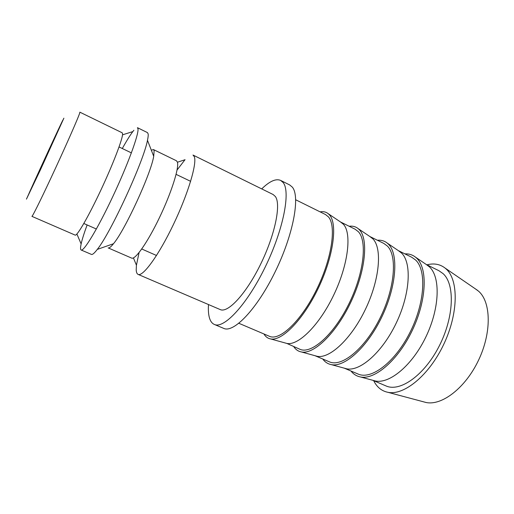<?xml version="1.0" encoding="UTF-8"?>
<svg xmlns="http://www.w3.org/2000/svg" width="514" height="514" viewBox="0 0 514 514"><rect width="100%" height="100%" fill="white"/><g stroke="black" fill="none" stroke-linecap="round" stroke-linejoin="round"><path stroke-width="0.77" d="M138.099 274.392L220.223 309.576C227.882 313.373 246.11 293.905 260.527 264.402C275.016 234.956 281.235 204.328 275.382 196.541L273.152 194.536L193.007 155.055L194.279 156.616C197.241 163.15 188.163 193.752 173.398 224.554C158.672 255.394 142.847 276.982 138.099 274.392C136.949 273.872 136.313 272.33 136.204 269.779L136.428 265.205L139.082 252.547M177.06 170.012L185.046 159.655M153.737 149.715L176.443 160.76L177.42 162.161C179.29 167.737 171.432 192.641 159.539 217.461C147.672 242.319 135.195 260.033 131.655 258.099L108.165 247.902C109.154 248.32 110.921 246.932 113.472 243.739L97.287 249.406C94.403 253.177 92.449 254.841 91.415 254.398L81.161 250.01C80.512 249.695 80.377 248.339 80.756 245.936L81.128 243.938C82.144 239.357 84.148 233.028 87.136 224.952M151.347 150.236L153.416 149.555M153.808 149.915L154.136 150.84L153.705 156.295C150.943 173.758 124.941 230.278 113.472 243.739M81.161 250.01C83.763 251.699 97.769 228.569 112.694 196.791C127.645 165.045 138.831 134.514 138.009 128.918L137.45 127.678L147.454 132.606L148.148 133.91C148.347 135.182 148.122 137.322 147.479 140.316C143.74 161.126 110.658 233.028 97.287 249.406M122.306 148.514C126.495 140.99 129.997 135.349 132.818 131.603L133.884 130.26M122.223 132.811L122.583 133.936C122.737 138.851 112.984 164.339 100.641 190.604C88.312 216.895 77.004 236.337 75.16 235.11L31.913 216.355C32.228 216.992 40.086 201.257 50.802 178.326C64.366 149.362 78.539 117.256 79.696 113.061L79.856 112.168L122.223 132.811M295.717 199.779L325.478 214.524L328.375 216.837C336.638 225.845 331.864 258.972 316.322 290.166C300.87 321.423 279.558 341.18 269.445 336.304L238.888 323.3M426.98 264.813C433.957 263.052 439.99 264.138 445.085 268.07L446.004 268.861C458.623 279.777 458.578 313.026 443.839 344.129C429.222 375.297 403.991 395.767 387.922 392.31C382.41 391.193 378.073 388.057 374.905 382.911L373.665 380.675M475.296 288.804L478.521 291.162C491.011 301.814 491.853 332.185 478.643 359.999C465.549 387.877 441.879 405.925 426.035 402.488L423.324 401.762M426.228 264.472L429.408 266.85C440.53 276.943 439.843 307.642 426.17 336.323C412.594 365.056 389.721 384.086 375.355 380.99L372.92 380.328M426.074 264.369L438.95 270.743L443.049 273.602C455.096 284.236 454.113 317.138 439.091 346.295C424.185 375.535 399.898 392.355 385.963 385.911L372.74 380.283M404.871 253.865C408.945 253.672 412.517 254.79 415.595 257.225L416.687 258.195C427.783 268.359 426.697 300.137 412.44 330.078C398.286 360.076 374.879 380.052 360.5 376.968C356.652 376.216 353.478 374.231 350.972 371.012M398.446 250.697L401.556 253.061C411.849 262.808 410.262 293.68 396.333 322.856C382.5 352.09 360.141 371.699 346.661 368.814L344.386 368.191M398.35 250.633L411.753 257.27L415.582 260.007C426.761 270.274 424.917 303.247 409.761 332.886C394.726 362.608 371.102 380.109 358.033 374.019L344.271 368.159M377.392 240.25C381.182 239.922 384.485 240.886 387.286 243.128L388.436 244.176C398.658 253.967 396.602 285.919 382.082 316.386C367.651 346.905 344.81 367.497 331.376 364.638C327.848 363.97 324.976 362.087 322.753 359.003M369.913 236.549L372.907 238.881C382.32 248.262 379.775 279.295 365.589 308.985C351.492 338.726 329.712 358.952 317.177 356.305L315.076 355.727M369.862 236.517L383.797 243.418L387.331 246.02C397.605 255.895 394.836 288.932 379.557 319.078C364.381 349.289 341.469 367.51 329.326 361.798L315.018 355.707M349.154 226.256C352.655 225.8 355.675 226.597 358.2 228.646L359.376 229.758C368.654 239.151 365.576 271.263 350.786 302.271C336.092 333.329 313.881 354.583 301.455 351.974C298.255 351.383 295.685 349.61 293.757 346.654M340.589 222.016L343.436 224.29C351.904 233.272 348.331 264.459 333.894 294.683C319.541 324.957 298.396 345.838 286.883 343.442L299.81 349.231C310.97 354.538 333.111 335.571 348.421 304.841C363.835 274.18 367.574 241.092 358.277 231.641L355.052 229.18L340.57 222.003M320.119 211.871C323.325 211.28 326.056 211.909 328.305 213.76L329.474 214.916C337.743 223.879 333.573 256.145 318.519 287.718C303.556 319.342 282.038 341.283 270.698 338.951C267.833 338.45 265.577 336.786 263.939 333.965M208.504 304.551C208.17 309.563 208.414 313.758 209.243 317.125C210.187 320.922 211.89 323.364 214.344 324.443C223.879 329.204 246.938 304.718 265.166 267.151C283.484 229.649 290.783 191.446 283.092 182.489L280.625 180.401C275.864 178.39 269.561 181.23 261.716 188.901M280.625 180.401L289.703 184.95L292.28 187.09C300.362 196.219 293.462 234.429 275.196 271.739C257.013 309.107 233.632 333.303 223.706 328.382L214.344 324.443M27.583 196.669C32.414 185.316 63.093 118.818 62.959 120.013L43.407 163.304L27.583 196.669M40.304 170.089L26.439 199.136L49.023 149.484L63.89 118.162L40.304 170.089M133.415 257.906L136.428 265.205M177.439 162.225L184.944 159.758M76.888 234.011L81.128 243.938M122.518 134.835L132.818 131.603M477.609 290.397L445.085 268.07M428.316 265.892L415.595 257.225M400.4 252.021L387.286 243.128M371.718 237.77L358.2 228.646M342.24 223.127L328.305 213.76M119.049 146.953L131.385 152.876M176.096 174.355L190.63 181.333M83.833 223.494L96.356 229.013M141.755 248.994L156.513 255.49M286.883 343.442L270.698 338.951M317.177 356.305L301.455 351.974M346.661 368.814L331.376 364.638M375.355 380.99L360.5 376.968M426.035 402.488L387.922 392.31M153.705 156.295L147.479 140.316"/></g></svg>
